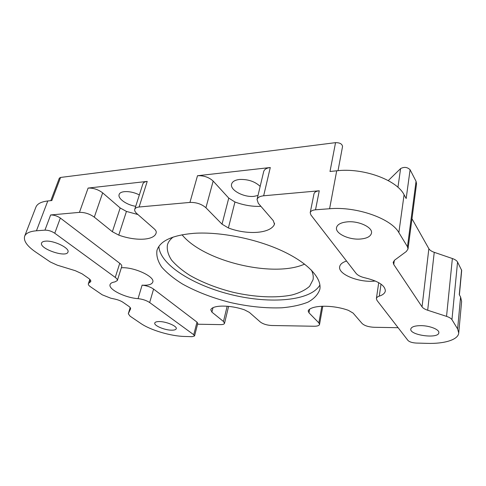 <?xml version="1.0" encoding="UTF-8"?>
<svg xmlns="http://www.w3.org/2000/svg" width="486" height="486" viewBox="0 0 486 486"><rect width="100%" height="100%" fill="white"/><g stroke="black" fill="none" stroke-linecap="round" stroke-linejoin="round"><path stroke-width="0.73" d="M411.97 218.749L428.859 248.698C429.733 250.156 431.532 251.365 434.247 252.319L452.375 258.528C455.06 259.475 456.791 260.654 457.557 262.051L451.956 319.66L457.618 328.943L460.588 297.031L461.633 301.429L458.717 333.032C458.243 339.763 444.234 343.942 427.109 343.365L416.186 343.055C412.231 342.8 409.491 341.937 407.985 340.467L376.984 300.391L376.389 298.574L378.722 282.67M381.018 284.134L379.274 296.144C382.919 294.923 384.936 293.192 385.337 290.944C385.106 285.495 378.479 281.169 365.472 277.962C360.952 276.953 357.824 275.422 356.074 273.363L310.9 214.958L310.214 212.686C310.657 211.07 312.425 210.11 315.517 209.8L329.593 208.743L336.707 170.799L330 171.497L335.54 142.653C339.842 142.635 342.174 143.929 342.539 146.523L338.031 170.671M310.214 212.686L313.986 193.823C314.442 192.146 316.204 191.126 319.266 190.779L263.661 195.785C259.858 196.204 257.647 197.45 257.039 199.515L263.698 171.552C264.335 169.371 266.528 168.028 270.283 167.518L197.498 175.732C203.78 175.47 209.004 177.256 213.166 181.078L205.924 207.753C201.629 204.053 196.301 202.273 189.941 202.419L139.105 207C136.669 207.249 135.217 208.02 134.756 209.308L142.866 183.915C143.352 182.548 144.804 181.715 147.222 181.406L88.1 188.076C93.336 187.894 98.196 189.485 102.674 192.869L94.296 217.145C89.691 213.87 84.74 212.279 79.449 212.37L50.635 214.964C53.982 214.909 57.214 215.942 60.343 218.056L54.76 233.231L115.255 277.415L119.744 263.303C121.33 264.536 121.998 265.623 121.743 266.559L117.314 280.568C117.557 279.669 116.871 278.624 115.255 277.415M60.343 218.056L119.744 263.303M121.354 267.786C133.772 266.741 155.332 276.771 152.75 282.129C151.784 284.498 148.236 285.507 142.1 285.154C146.651 285.628 150.478 286.934 153.588 289.073L196.994 322.133L197.778 323.39L194.552 335.948L193.744 334.739L196.994 322.133M153.588 289.073L149.664 302.547L193.744 334.739M90.044 279.59L88.859 283.119L90.773 281.497C91.022 280.616 90.281 279.559 88.549 278.326L82.043 273.8L75.3 270.696L57.257 265.168L50.307 261.984L35.672 252.046C27.034 246.074 23.358 240.801 24.646 236.239C25.898 233.171 29.828 231.354 36.444 230.783L44.943 230.145L50.635 214.964M457.557 262.051L461.694 270.38L459.392 294.868M460.588 297.031L459.264 294.638L461.597 269.9M420.979 325.638C429.745 325.663 439.502 329.557 438.84 332.71C438.658 339.173 409.376 335.261 410.792 329.04C411.399 326.823 414.795 325.687 420.979 325.638M45.641 241.153C54.037 240.321 70.033 248.249 67.949 252.052C66.485 258.084 38.941 248.692 41.596 242.982C42.027 241.931 43.376 241.317 45.641 241.153M379.274 296.144C377.525 296.739 376.565 297.547 376.389 298.574M458.717 333.032L457.618 328.943M451.956 319.66C451.136 318.403 449.331 317.309 446.537 316.374L452.375 258.528M434.247 252.319L427.686 310.238L446.537 316.374M427.686 310.238C424.861 309.296 422.984 308.167 422.048 306.848L428.859 248.698M394.322 260.393L393.751 264.493L422.048 306.848M393.751 264.493L393.162 262.331L394.656 260.125L406.351 251.475L408.015 248.972L407.462 246.73L416.052 181.321L416.538 183.823L408.015 248.972M397.931 187.292L400.61 168.581C404.194 166.704 407.353 167.087 410.099 169.736L406.168 198.525L404.085 194.758L398.854 232.612L407.462 246.73M398.854 232.612C391.194 218.487 356.42 206.271 329.593 208.743M347.703 221.823C359.148 220.851 372.914 227.509 371.492 233.159C370.569 236.603 366.693 238.577 359.871 239.069C348.541 239.847 335.103 233.371 336.512 227.618C337.369 224.35 341.099 222.418 347.703 221.823M311.441 270.149C313.075 273.563 313.604 276.747 313.039 279.711L309.618 286.284C305.415 290.014 299.576 292.9 292.092 294.941C276.048 298.289 254.47 297.183 233.104 292.274C216.865 288.155 202.449 282.524 189.862 275.386C182.226 270.508 176.139 265.423 171.594 260.125C168.113 254.816 166.722 249.731 167.427 244.859C168.259 241.961 170.185 239.355 173.192 237.053M304.601 264.117C273.497 278.107 203.519 261.377 182.043 234.768M410.099 169.736L416.052 181.321M50.811 200.651L59.322 178.162L60.574 177.445L335.54 142.653M400.61 168.581L388.253 180.592M117.314 280.568L114.89 281.916C112.145 282.336 110.541 283.216 110.079 284.553C108.056 289.34 125.358 297.875 138.067 298.647L142.1 285.154M54.76 233.231C51.583 231.16 48.308 230.127 44.943 230.145M88.859 283.119L88.361 283.751C88.124 284.62 88.853 285.64 90.536 286.813L102.236 294.814L110.796 298.204L114.708 299.042C118.141 299.813 120.959 300.931 123.152 302.395L128.796 306.32C130.163 307.292 130.758 308.136 130.576 308.847L130.606 308.719M128.347 313.628L130.175 307.553L128.347 313.628L130.527 308.968M128.304 313.737L130.035 316.137L140.709 323.384C150.539 330.188 170.762 336.166 184.601 336.464L192.11 336.677L194.552 335.948M149.664 302.547C146.511 300.457 142.641 299.157 138.067 298.647M159.335 321.562C166.346 321.519 177.378 326.24 176.248 328.724C175.883 329.733 174.31 330.219 171.528 330.182C164.578 330.164 153.691 325.553 154.767 323.008C155.113 322.03 156.638 321.55 159.335 321.562M309.618 309.284L308.956 312.79L308.16 310.937L308.567 310.177C312.814 304.947 333.487 304.868 348.432 310.36L353.103 313.087L362.106 323.506C364.536 325.723 368.522 326.981 374.062 327.285L398.113 327.704M213.008 307.747L211.908 312.14L210.766 309.722C212.753 304.898 230.2 304.825 244.555 309.88L249.373 312.389L260.338 322.018C263.114 324.065 266.893 325.231 271.674 325.505L314.15 326.246C317.364 326.246 319.156 325.644 319.533 324.429L318.852 322.874L321.86 306.241M197.565 324.217L220.535 324.618C222.904 324.63 224.234 324.192 224.532 323.305L223.475 321.477L227.15 306.223M60.574 177.445L51.844 200.542L47.786 200.967L36.444 230.783M375.326 280.999C359.695 283.059 337.752 274.402 339.678 266.68C340.157 264.244 342.448 262.367 346.548 261.049M257.039 199.515L258.327 203.342L273.266 220.644L274.487 224.143L274.153 224.969L274.535 223.25M213.166 181.078L228.748 198.106L234.951 201.994L228.39 227.958C246.615 234.926 269.305 233.778 274.153 224.969M228.39 227.958L222.029 224.174L228.748 198.106M205.924 207.753L222.029 224.174M134.756 209.308C134.397 210.596 135.09 212.018 136.821 213.567L154.22 228.845C155.781 230.243 156.443 231.518 156.213 232.666L156.121 233.013C154.184 240.497 135.752 241.275 118.754 235.115L112.351 231.725L120.182 207.959L126.439 211.428L137.927 214.539M94.296 217.145L112.351 231.725M211.908 312.14L223.475 321.477M308.956 312.79L318.852 322.874M194.236 233.292C220.006 231.615 255.751 238.681 281.898 250.77C308.088 262.871 321.999 278.241 319.837 289.346C318.099 294.461 314.156 298.72 307.996 302.134C300.791 304.995 292.165 306.879 282.105 307.784C266 308.403 248.844 306.672 230.637 302.578C212.552 297.997 196.447 291.788 182.341 283.939C173.763 278.575 166.905 272.986 161.759 267.166C157.804 261.328 156.206 255.733 156.972 250.381C159.985 240.837 172.409 235.145 194.236 233.292M319.922 284.996C310.706 301.022 270.647 304.145 232.466 294.941C194.254 285.89 159.839 264.955 158.873 246.457M24.646 236.239L35.915 207.109C37.27 203.78 41.225 201.733 47.786 200.967M336.707 170.799C362.993 167.573 396.776 179.832 404.085 194.758M234.951 201.994C243.693 205.238 252.349 206.69 260.921 206.35M257.999 195.481L253.929 196.35C243.686 197.565 229.653 189.971 231.609 184.06C232.375 181.564 234.975 180.033 239.41 179.474C247.933 179.127 254.852 181.43 260.168 186.381M102.674 192.869L120.182 207.959M139.336 194.953C131.323 190.634 120.127 190.457 119.143 194.54C117.521 198.555 126.828 205.037 135.716 206.301M79.449 212.37L88.1 188.076M147.222 181.406L139.105 207M189.941 202.419L197.498 175.732M270.283 167.518L263.661 195.785M319.266 190.779L315.517 209.8M126.439 211.428L118.754 235.115M90.262 282.141L90.748 280.683M322.813 306.204L319.533 324.429M228.602 306.356L224.532 323.305M89.825 279.365L88.361 283.751"/></g></svg>
